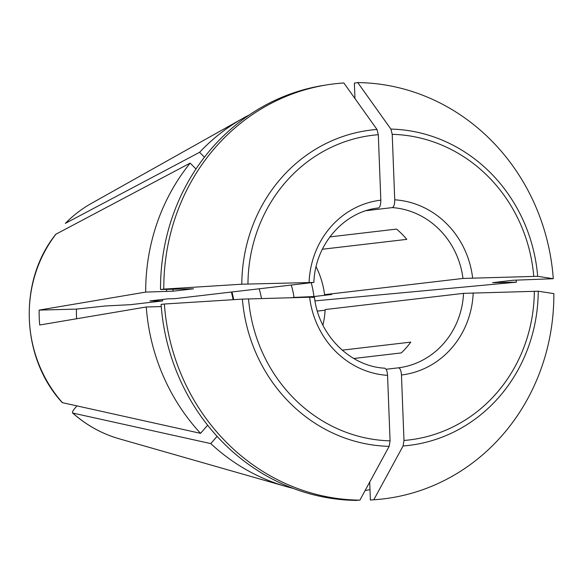 <?xml version="1.0" encoding="UTF-8"?>
<svg xmlns="http://www.w3.org/2000/svg" width="583" height="583" viewBox="0 0 583 583"><rect width="100%" height="100%" fill="white"/><g stroke="black" fill="none" stroke-linecap="round" stroke-linejoin="round"><path stroke-width="0.87" d="M354.967 98.549L354.369 83.121L357.765 82.589A208.976 194.831 -96.7 0 1 553.274 278.718A488889.298 14793.771 177.8 0 0 537.672 276.313L462.975 278.448L324.563 294.655L331.778 294.459L313.916 296.55A88.259 82.29 -96.7 0 0 311.22 282.697M516.195 280.051A198.898 185.438 -96.7 0 1 516.363 282.187L492.628 282.66L513.171 280.255L553.274 278.718M322.916 325.19A80.556 75.105 -96.7 0 0 325.132 309.551L463.543 293.351L538.24 291.216A488889.298 14793.771 177.8 0 1 553.85 293.613A208.976 194.831 -96.7 0 1 373.79 499.777L370.387 500.039L369.702 482.105M374.373 499.733A208.838 194.707 -96.7 0 1 370.387 500.039M314.441 297.141C318.464 335.014 350.157 366.474 384.795 368.194L384.591 368.194C386.208 368.529 387.199 370.919 387.557 375.357L390.071 440.835L389.16 446.352A488889.298 176174.343 88.5 0 1 359.879 500.148A208.976 194.831 -96.7 0 1 164.37 304.02L161.097 304.413A208.838 194.707 -96.7 0 0 356.475 500.411L358.866 500.134M207.628 425.204L200.537 433.329A198.898 185.438 -96.7 0 1 146.267 306.986L39.702 325.001A133.208 124.194 83.3 0 1 39.134 310.105L76.49 309.107L105.268 305.98A25323.494 766.288 177.8 0 1 130.483 304.676L162.591 300.915A23199.64 702.019 177.8 0 1 149.904 300.93L167.758 298.839L174.98 298.649L313.384 282.449L241.814 284.212A492810.789 14912.44 177.8 0 0 163.794 289.117L160.522 289.511A208.838 194.707 -96.7 0 1 325.831 85.045M163.794 289.117A208.976 194.831 -96.7 0 1 343.853 82.961A488889.269 176174.329 88.5 0 1 376.99 129.455L378.309 134.702L380.823 200.18C380.816 204.662 380.014 207.264 378.433 207.971C344.065 211.571 315.017 244.466 313.88 282.449M342.177 350.15L410.738 342.126A80.556 75.105 -96.7 0 1 401.308 352.919L353.779 358.487M76.49 309.107A93.236 86.925 83.3 0 0 76.606 318.763M62.279 402.634L200.537 433.329M329.869 236.895L396.549 229.09A80.556 75.105 -96.7 0 1 406.788 239.365L322.341 249.247M76.89 405.965L75.141 407.969C72.737 410.862 71.942 412.553 72.773 413.055L210.776 443.597L217.102 436.354M72.554 412.946L72.773 413.055A127.123 118.517 -96.7 0 0 119.005 438.729C101.792 433.759 86.32 425.167 72.569 412.968M473.207 292.848A88.011 82.057 -96.7 0 1 401.461 374.986L403.983 440.464L403.072 445.98A488889.298 176174.343 88.5 0 1 373.79 499.777M401.461 374.986C401.111 370.548 400.12 368.157 398.495 367.822L386.07 369.279M369.986 489.596A198.898 185.438 -96.7 0 1 365.104 490.551M387.557 375.357A88.011 82.057 -96.7 0 1 309.653 297.221L313.96 297.345M309.653 297.221L242.39 299.115A492810.789 14912.44 177.8 0 0 164.37 304.02M293.125 488.372A198.898 185.438 -96.7 0 1 286.136 486.521A198.898 185.438 -96.7 0 1 210.776 443.597M55.859 234.235L190.153 163.116A198.898 185.438 -96.7 0 0 145.692 292.09L39.134 310.105M354.464 97.842A198.898 185.438 -96.7 0 1 354.938 97.922M161.265 306.585L146.267 306.986M366.241 210.66L392.344 207.599C393.926 206.892 394.72 204.29 394.735 199.809A88.011 82.057 -96.7 0 1 472.631 277.953M357.765 82.589A488889.269 176174.329 88.5 0 1 390.894 129.083L392.221 134.33L394.735 199.809M259.122 288.796A70.856 66.061 -96.7 0 1 261.483 298.503M291.238 285.036A70.856 66.061 -96.7 0 1 294.007 297.41L291.485 297.702M294.007 297.41A23199.64 702.019 177.8 0 0 313.916 296.55M316.073 266.752A80.556 75.105 -96.7 0 1 324.563 294.655M162.591 300.915A70.856 66.061 -96.7 0 1 162.701 299.436M160.522 289.511L193.541 288.796L172.998 291.194L145.692 292.09M196.005 168.983L190.153 163.116M314.988 300.894L516.363 282.187M325.095 310.207L317.356 311.111M65.332 223.384L199.583 152.316A198.898 185.438 -96.7 0 1 243.031 118.276A198.898 185.438 -96.7 0 1 249.407 114.866M204.451 157.199L199.583 152.316M538.24 291.216A158.816 148.067 -96.7 0 1 403.072 445.98M534.334 291.216A153.431 143.046 -96.7 0 1 403.983 440.464M463.543 293.351A80.556 75.105 -96.7 0 1 398.495 367.822M390.071 440.835A153.431 143.046 -96.7 0 1 248.526 298.853M389.16 446.352A158.816 148.067 -96.7 0 1 242.39 299.115M62.534 402.787A127.123 118.517 -96.7 0 1 56.048 234.067M392.344 207.599A80.556 75.105 -96.7 0 1 462.975 278.448M390.894 129.083A158.816 148.067 -96.7 0 1 537.672 276.313M392.221 134.33A153.431 143.046 -96.7 0 1 533.758 276.32M495.455 282.332A176.518 164.574 -96.7 0 1 495.484 282.748M309.085 282.318A88.011 82.057 -96.7 0 1 380.823 200.18M247.957 283.95A153.431 143.046 -96.7 0 1 378.309 134.702M241.814 284.212A158.816 148.067 -96.7 0 1 376.99 129.455M172.998 291.194A171.548 159.939 -96.7 0 1 173.013 289.183M166.57 291.529A176.518 164.574 -96.7 0 1 166.585 289.35M231.947 291.981A93.236 86.925 -96.7 0 1 233.659 299.662M65.478 223.267A127.123 118.517 -96.7 0 1 91.458 203.372L243.031 118.276M55.837 234.249C17.964 281.115 20.908 357.911 62.25 402.62M233.149 299.698L231.451 292.039M65.347 223.369C73.174 215.426 81.875 208.758 91.458 203.372M119.005 438.729L286.136 486.521"/></g></svg>
